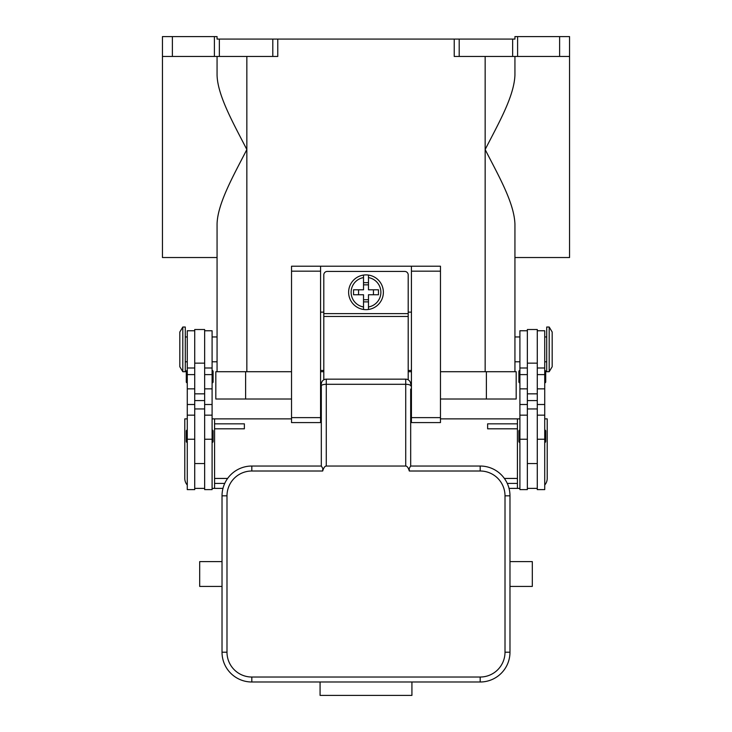 <?xml version="1.0" encoding="UTF-8"?>
<svg xmlns="http://www.w3.org/2000/svg" width="732" height="732" viewBox="0 0 732 732"><rect width="100%" height="100%" fill="white"/><g stroke="black" fill="none" stroke-linecap="round" stroke-linejoin="round"><path stroke-width="1.1" d="M569.551 56.456L569.551 36.6L559.623 36.6L559.623 56.456L569.551 56.456L569.551 257.527L514.935 257.527L514.935 336.958L519.903 336.958M519.903 361.782L514.935 361.782L514.935 371.71L514.935 224.01C514.12 202.572 498.309 175.323 485.151 149.548C498.309 123.763 514.12 96.523 514.935 75.076L514.935 56.456M517.597 56.456L517.597 36.6L514.935 36.6L514.935 39.08L454.233 39.08L454.233 56.456L559.623 56.456M517.597 36.6L559.623 36.6M219.362 39.08L272.798 39.08L272.798 56.456L219.362 56.456L219.362 39.08L217.065 39.08L217.065 36.6L162.449 36.6L162.449 56.456L172.377 56.456L172.377 36.6M272.798 56.456L277.767 56.456L277.767 39.08L272.798 39.08M277.767 39.08L454.233 39.08M212.097 336.958L217.065 336.958L217.065 257.527L162.449 257.527L162.449 56.456M217.065 56.456L217.065 75.076C217.541 95.563 233.755 124.019 246.849 149.548C233.755 175.067 217.541 203.523 217.065 224.01L217.065 371.71L217.065 361.782L212.097 361.782M214.403 36.6L214.403 56.456L172.377 56.456M214.403 56.456L219.362 56.456M291.528 371.71L215.821 371.71L215.821 399.013L291.528 399.013M440.472 399.013L516.179 399.013L516.179 371.71L440.472 371.71M411.43 371.71L408.2 371.71M323.8 371.71L320.57 371.71M527.351 330.754L519.903 330.754L519.903 489.617L527.351 489.617L527.351 408.941L537.279 408.941L537.279 329.51L527.351 329.51L527.351 408.941M519.903 382.882A0.997 0.997 0 0 1 518.906 381.884L518.906 371.463A0.997 0.997 0 0 1 519.903 370.465M519.903 442.457A0.997 0.997 0 0 1 518.906 441.46L518.906 431.038A0.997 0.997 0 0 1 519.903 430.041M537.279 330.754L544.727 330.754L544.727 489.617L537.279 489.617L537.279 408.941M544.727 370.465A0.997 0.997 0 0 1 545.715 371.463L545.715 381.884A0.997 0.997 0 0 1 544.727 382.882M544.727 430.041A0.997 0.997 0 0 1 545.715 431.038L545.715 441.46A0.997 0.997 0 0 1 544.727 442.457M549.192 327.03L546.712 327.03L546.712 371.71L549.192 371.71L549.192 327.03L552.175 331.989L552.175 366.741L549.192 371.71M545.715 381.884L545.715 371.463M527.351 488.381L537.279 488.381M204.649 330.754L212.097 330.754L212.097 489.617L204.649 489.617L204.649 408.941L194.721 408.941L194.721 329.51L204.649 329.51L204.649 408.941M212.097 382.882A0.997 0.997 0 0 0 213.094 381.884L213.094 371.463A0.997 0.997 0 0 0 212.097 370.465M212.097 442.457A0.997 0.997 0 0 0 213.094 441.46L213.094 431.038A0.997 0.997 0 0 0 212.097 430.041M194.721 330.754L187.273 330.754L187.273 489.617L194.721 489.617L194.721 408.941M187.273 370.465A0.997 0.997 0 0 0 186.285 371.463L186.285 381.884A0.997 0.997 0 0 0 187.273 382.882M187.273 430.041A0.997 0.997 0 0 0 186.285 431.038L186.285 441.46A0.997 0.997 0 0 0 187.273 442.457M182.808 327.03L185.287 327.03L185.287 371.71L182.808 371.71L182.808 327.03L179.825 331.989L179.825 366.741L182.808 371.71M212.097 488.381L222.976 488.381M212.097 418.869L214.577 418.869L214.577 488.381M187.273 418.869L184.793 418.869L184.793 478.444A9.928 9.928 0 0 0 187.273 485.014M214.577 483.413L224.733 483.413M227.625 478.444L214.577 478.444M214.577 428.806L244.369 428.806L244.369 423.837L214.577 423.837M204.649 488.381L194.721 488.381M519.903 488.381L509.024 488.381M440.472 418.869L517.423 418.869L517.423 423.837L487.631 423.837L487.631 428.806L517.423 428.806L517.423 488.381M214.577 418.869L291.528 418.869M320.57 418.869L321.321 418.869M410.679 418.869L411.43 418.869M507.267 483.413L517.423 483.413M517.423 478.444L504.375 478.444M517.423 423.837L517.423 428.806M544.727 418.869L547.207 418.869L547.207 478.444A9.928 9.928 0 0 1 544.727 485.014L546.099 483.001M517.423 418.869L519.903 418.869M291.528 417.633L320.57 417.633L320.57 422.593L291.528 422.593L291.528 266.21L440.472 266.21L440.472 422.593L411.43 422.593L411.43 417.633L440.472 417.633M411.43 370.465L408.2 370.465M323.8 370.465L320.57 370.465M411.43 266.21L411.43 417.633M320.57 417.633L320.57 266.21M411.43 312.134L408.2 312.134M323.8 312.134L320.57 312.134M323.8 379.826L323.8 274.903A3.477 3.477 0 0 1 327.277 271.426L404.723 271.426A3.477 3.477 0 0 1 408.2 274.903L408.2 379.826M366 274.903A17.376 17.376 0 0 1 368.48 275.076L368.48 289.79L378.462 289.79L378.462 294.758L368.48 294.758L368.48 309.471A17.376 17.376 0 0 1 363.52 309.471L363.52 294.758L353.538 294.758L353.538 289.79L363.52 289.79L363.52 275.076A17.376 17.376 0 0 1 366 274.903M368.48 275.076L368.48 277.593A14.896 14.896 0 0 1 368.48 306.964L368.48 309.471A17.376 17.376 0 0 0 368.48 275.076A17.376 17.376 0 0 1 368.48 309.471M373.448 294.758L373.448 289.79M363.52 282.68L368.48 282.68M368.48 284.83L363.52 284.83M363.52 277.593L363.52 275.076A17.376 17.376 0 0 0 363.52 309.471L363.52 306.964A14.896 14.896 0 0 1 363.52 277.593M358.552 289.79L358.552 294.758M368.48 301.877L363.52 301.877M363.52 299.727L368.48 299.727M321.321 396.039L320.57 396.039M321.321 385.837L321.321 466.037L322.775 468.315L322.693 471.005A16.067 4.968 -90 0 1 322.775 470.74A16.067 4.968 -90 0 1 326.28 466.037L326.28 384.3A4.968 1.537 180 0 0 322.775 384.748A4.968 1.537 180 0 0 321.321 385.837L321.321 389.085M321.321 418.182L321.321 408.941L320.57 408.941M321.321 466.037L251.817 466.037A29.783 29.783 0 0 0 222.025 495.82L222.025 652.212A29.783 29.783 0 0 0 251.817 681.995L480.183 681.995A29.783 29.783 0 0 0 509.975 652.212L509.975 495.82A29.783 29.783 0 0 0 480.183 466.037L410.679 466.037L410.679 389.085M410.679 385.837A4.968 1.537 180 0 0 409.225 384.748A4.968 1.537 180 0 0 405.72 384.3L326.28 384.3L326.28 379.158L405.72 379.158L405.72 466.037A16.067 4.968 -90 0 1 409.225 470.74A16.067 4.968 -90 0 1 409.307 471.005L409.225 468.315L410.679 466.037M405.72 466.037L326.28 466.037M320.076 681.995L411.924 681.995L411.924 695.4L320.076 695.4L320.076 681.995M222.025 561.609L222.025 586.423L199.69 586.423L199.69 561.609L222.025 561.609M509.975 561.609L532.31 561.609L532.31 586.423L509.975 586.423M326.28 379.158A4.968 4.968 0 0 0 321.321 384.117A4.968 4.968 0 0 1 322.775 380.613M411.43 408.941L410.679 408.941L410.679 418.182M410.679 384.117A4.968 4.968 0 0 0 405.72 379.158M411.43 396.039L410.679 396.039M512.638 39.08L512.638 56.456M459.202 56.456L459.202 39.08M246.849 56.456L246.849 371.71M485.151 56.456L485.151 371.71M245.613 399.013L245.613 371.71M486.387 399.013L486.387 371.71M527.351 439.246L519.903 439.246M527.351 404.503L519.903 404.503M527.351 388.857L519.903 388.857M527.351 374.601L519.903 374.601M544.727 439.246L537.279 439.246M544.727 404.503L537.279 404.503M544.727 388.857L537.279 388.857M544.727 374.601L537.279 374.601M527.351 363.154L537.279 363.154M527.351 393.843L537.279 393.843M527.351 400.596L537.279 400.596M204.649 439.246L212.097 439.246M204.649 404.503L212.097 404.503M204.649 388.857L212.097 388.857M204.649 374.601L212.097 374.601M187.273 439.246L194.721 439.246M187.273 404.503L194.721 404.503M187.273 388.857L194.721 388.857M187.273 374.601L194.721 374.601M204.649 400.596L194.721 400.596M204.649 393.843L194.721 393.843M204.649 363.154L194.721 363.154M411.43 271.179L440.472 271.179M291.528 271.179L320.57 271.179M323.8 313.625L408.2 313.625M323.8 316.462L408.2 316.462M509.975 495.82L505.007 495.82L505.007 652.212A24.824 24.824 0 0 1 480.183 677.027L251.817 677.027A24.824 24.824 0 0 1 226.993 652.212L226.993 495.82A24.824 24.824 0 0 1 251.817 471.005L251.817 466.037M251.817 471.005L322.693 471.005M226.993 495.82L222.025 495.82M226.993 652.212L222.025 652.212M251.817 677.027L251.817 681.995M480.183 677.027L480.183 681.995M505.007 652.212L509.975 652.212M480.183 466.037L480.183 471.005A24.824 24.824 0 0 1 505.007 495.82M409.307 471.005L480.183 471.005M527.351 463.557L537.279 463.557M527.351 415.154L519.903 415.154M527.351 367.986L519.903 367.986M544.727 361.782L546.712 361.782M544.727 336.958L546.712 336.958M544.727 415.154L537.279 415.154M544.727 367.986L537.279 367.986M204.649 367.986L212.097 367.986M204.649 415.154L212.097 415.154M187.273 415.154L194.721 415.154M187.273 367.986L194.721 367.986M187.273 336.958L185.287 336.958M185.287 361.782L187.273 361.782M194.721 463.557L204.649 463.557"/></g></svg>

